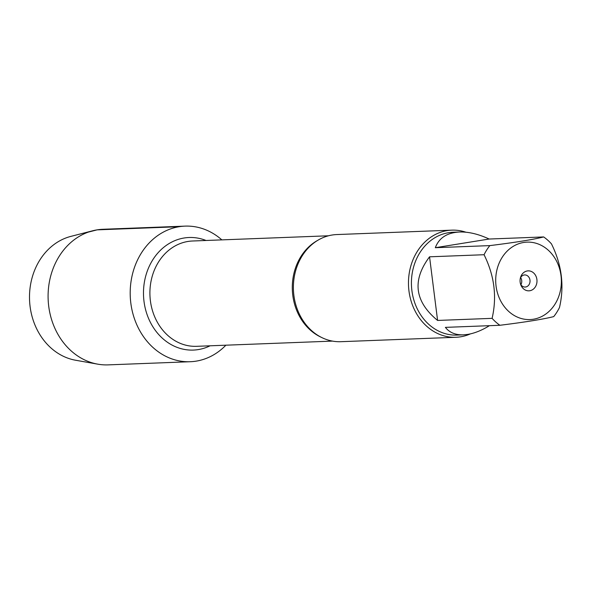 <?xml version="1.0" encoding="UTF-8"?>
<svg xmlns="http://www.w3.org/2000/svg" width="591" height="591" viewBox="0 0 591 591"><rect width="100%" height="100%" fill="white"/><g stroke="black" fill="none" stroke-linecap="round" stroke-linejoin="round"><path stroke-width="0.89" d="M451.827 230.15L336.759 234.561A53.604 45.411 87.8 0 0 332.105 235.026A53.604 45.411 87.8 0 0 297.82 264.421A53.604 45.411 87.8 0 0 299.755 314.907A53.604 45.411 87.8 0 0 340.867 341.694L455.934 337.276A53.604 45.411 -92.2 0 1 408.677 288.209A53.604 45.411 -92.2 0 1 447.173 230.608A53.604 45.411 -92.2 0 1 451.827 230.15A53.604 45.411 -92.2 0 1 465.885 232.211M179.191 226.708A67.847 57.475 -92.2 0 1 221.839 239.88A67.847 57.475 -92.2 0 0 185.079 226.124A67.847 57.475 -92.2 0 0 130.249 296.128A67.847 57.475 -92.2 0 0 190.28 361.722A67.847 57.475 -92.2 0 0 196.175 361.138A67.847 57.475 -92.2 0 0 225.88 345.196A67.847 57.475 -92.2 0 1 135.605 321.881A67.847 57.475 -92.2 0 1 179.191 226.708L97.087 229.862L88.347 232.1M470.377 333.893A53.604 45.411 -92.2 0 1 455.934 337.276M527.275 270.951A9.995 8.466 -92.2 0 1 536.739 278.524A9.995 8.466 -92.2 0 1 531.412 290.284A9.995 8.466 -92.2 0 1 520.893 285.054A9.995 8.466 -92.2 0 1 520.597 277.245A9.995 8.466 -92.2 0 1 527.275 270.951M533.378 319.229A38.74 32.823 87.8 0 0 557.572 263.224A38.74 32.823 87.8 0 0 504.478 254.123A38.74 32.823 87.8 0 0 499.491 298.477A38.74 32.823 87.8 0 0 533.378 319.229M559.492 307.49C564.494 285.985 561.812 264.775 551.455 243.869A51.461 43.594 87.8 0 0 543.661 236.939C533.4 239.532 515.455 242.428 489.828 245.612A51.461 43.594 87.8 0 0 484.059 254.721C494.416 275.635 497.097 296.845 492.096 318.35A51.461 43.594 87.8 0 0 499.897 325.279C525.517 322.088 543.461 319.199 553.723 316.606A51.461 43.594 87.8 0 0 559.492 307.49M489.156 239.03C478.459 234.066 468.567 231.724 459.473 232.004C447.025 232.699 438.98 237.929 435.323 247.703L489.156 239.03L543.661 236.939M435.323 247.703L489.828 245.612M429.554 256.812C411.897 280.333 414.579 301.543 437.591 320.44L429.554 256.812L484.059 254.721M437.591 320.44L492.096 318.35M499.897 325.279L445.392 327.37C449.485 332.585 455.491 335.075 463.418 334.846L467.74 334.403C474.603 333.265 481.835 330.362 489.437 325.678M463.418 334.846L456.991 335.09A51.461 43.594 -92.2 0 1 411.617 287.987A51.461 43.594 -92.2 0 1 448.584 232.691A51.461 43.594 -92.2 0 1 453.046 232.248L459.473 232.004M520.582 284.182A6.058 5.127 87.8 0 0 525.14 287.041A6.058 5.127 87.8 0 0 530.038 280.791A6.058 5.127 87.8 0 0 524.675 274.933A6.058 5.127 87.8 0 0 524.151 274.992A6.058 5.127 87.8 0 0 520.353 278.139M520.907 284.714A6.058 5.127 87.8 0 0 520.634 277.578M190.28 361.722L108.175 364.876A67.847 57.475 -92.2 0 1 97.759 364.159A67.847 57.475 -92.2 0 1 48.144 299.275A67.847 57.475 -92.2 0 1 92.647 230.785A67.847 57.475 -92.2 0 1 102.974 229.278L185.079 226.124M92.647 230.785L70.876 236.385A63.008 53.375 87.8 0 0 29.55 299.992A63.008 53.375 87.8 0 0 75.626 360.244L97.759 364.159M321.216 337.269A52.695 44.643 -92.2 0 1 292.338 289.908A52.695 44.643 -92.2 0 1 317.5 240.478M328.47 235.787L192.533 241.002A52.695 44.643 87.8 0 0 187.96 241.46A52.695 44.643 87.8 0 0 150.114 298.078A52.695 44.643 87.8 0 0 196.574 346.319L332.511 341.103M210.078 345.801A56.33 47.716 -92.2 0 1 145.305 308.517A56.33 47.716 -92.2 0 1 184.163 237.988A56.33 47.716 -92.2 0 1 206.037 240.485"/></g></svg>
